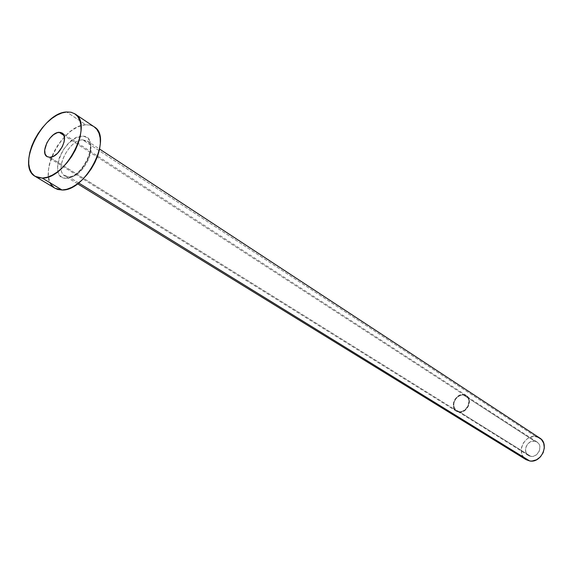 <?xml version="1.0" encoding="UTF-8"?>
<svg xmlns="http://www.w3.org/2000/svg" width="573" height="573" viewBox="0 0 573 573"><rect width="100%" height="100%" fill="white"/><g stroke="black" fill="none" stroke-linecap="round" stroke-linejoin="round"><path stroke-width="0.43" stroke-dasharray="2.87 2.15" d="M530.863 456.373C538.162 457.834 543.433 445.651 537.08 442.034L534.573 441.11L463.485 395.069L466.107 395.993C472.718 399.725 466.823 413.047 459.152 411.658L530.863 456.373L533.678 456.172L536.364 454.84L539.236 451.18L539.909 446.696L538.985 444.011L537.109 442.048L534.573 441.11L530.39 441.869L527.962 443.71L526.258 446.303L525.534 449.268L525.899 452.154L527.303 454.532L529.531 456.029L530.863 456.373L459.152 411.658L462.139 411.371L465.004 409.853L468.134 405.82L468.965 400.964L468.062 398.085L466.135 396.015L463.485 395.069L460.513 395.384L457.677 396.91L455.392 399.402L454.009 402.497L453.737 405.72L455.449 409.767L459.152 411.658L456.695 410.798C449.984 407.131 455.771 393.78 463.485 395.069L534.573 441.11C527.224 439.727 522.053 451.968 528.507 455.521L530.863 456.373M459.023 412.159C467.153 413.627 473.398 399.51 466.393 395.556L463.614 394.575L64.004 135.464L463.614 394.575C455.435 393.207 449.311 407.36 456.416 411.249L459.023 412.159L49.901 157.331L459.023 412.159L456.223 411.128L454.21 408.914L453.286 405.863L453.572 402.447L455.041 399.166L457.462 396.523L460.47 394.912L463.614 394.575L466.422 395.578L468.463 397.762L469.423 400.814L468.549 405.971L465.226 410.247L462.189 411.851L459.023 412.159M66.325 178.217C85.327 178.654 101.371 133.86 81.574 136.288L75.307 138.215L68.889 142.978L63.259 149.854L59.248 157.826L57.443 165.726L58.131 172.38L59.399 174.915L61.239 176.778L63.574 177.895L66.325 178.217L69.39 177.723L75.958 174.385L82.261 168.376L87.297 160.612L90.283 152.339L90.749 144.84L90.004 141.76L88.65 139.289L86.738 137.513L84.346 136.503L81.574 136.288C62.973 136.446 47.065 179.578 66.325 178.217M539.766 438.059L535.683 436.554L82.627 139.833L88.4 141.925C97.224 149.589 81.882 177.616 69.111 177.057L64.95 176.026C53.826 170.303 68.817 139.762 82.627 139.833L535.683 436.554C523.901 434.377 515.679 453.981 526.043 459.639M78.651 182.937L69.111 177.057L78.651 182.937M94.122 126.798L90.262 125.115L85.757 124.778L66.633 111.979L85.757 124.778C61.512 125.014 35.497 178.31 55.044 188.273M51.334 184.742L49.393 180.774L48.397 175.94L48.383 170.425L49.328 164.437L51.205 158.198L53.934 151.938L57.415 145.886L61.526 140.249L66.103 135.249L71.002 131.059L76.03 127.836L81.008 125.716L85.757 124.778L90.083 125.072L94.101 126.776M54.987 188.231L54.156 187.679M82.627 139.833L87.239 140.958C98.219 146.767 82.784 177.637 69.111 177.057L63.811 175.145C54.75 167.66 69.655 139.769 82.627 139.833M524.051 458.006L521.824 454.203L521.244 449.583L521.616 447.191L523.593 442.671L526.952 439.061L529.001 437.779L533.449 436.497L535.683 436.554M537.08 442.034L466.107 395.993M466.393 395.556L62.135 133.015M77.548 183.775L64.95 176.026L68.516 176.813C81.316 177.465 97.231 145.306 87.239 140.958L99.602 149.073M456.416 411.249L47.093 156.665M528.507 455.521L456.695 410.798"/><path stroke-width="0.86" d="M59.134 132.306L62.128 133.015C69.376 136.804 58.969 157.561 49.901 157.331L53.618 156.214L57.501 153.342L62.307 146.752L64.112 141.832L64.441 137.384L63.266 134.082L60.759 132.435L57.329 132.657L53.49 134.719L49.822 138.294L46.871 142.849L44.694 150.004L45.081 153.958L46.9 156.536L49.901 157.331L47.093 156.665C39.795 152.905 50.001 132.313 59.134 132.306L64.004 135.464L59.134 132.306M77.548 183.775L526.043 459.639L529.739 460.971L78.651 182.937L529.739 460.971C541.406 463.342 549.879 443.874 539.766 438.059L99.602 149.073M42.237 178.088L35.268 176.405C15.836 166.542 42.395 112.48 66.633 111.979L71.138 112.265L74.984 113.92C94.008 124.026 66.06 179.206 42.237 178.088L62.042 190.007L42.237 178.088L37.976 177.58L34.387 175.818L31.594 172.881L29.696 168.892L28.75 164.021L28.793 158.449L29.81 152.397L31.751 146.079L34.545 139.733L38.09 133.581L42.252 127.858L46.879 122.758L51.821 118.475L56.877 115.173L61.877 112.974L66.633 111.979L70.959 112.229L74.683 113.733L77.67 116.441L79.776 120.28L80.915 125.093L81.037 130.708L80.12 136.904L78.193 143.436L75.335 150.047L71.661 156.458L67.313 162.403L62.471 167.653L57.329 171.993L52.107 175.252L47.015 177.308L42.237 178.088M35.268 176.405L55.044 188.273L62.042 190.007C85.871 191.346 113.246 137.011 94.122 126.798L75.006 113.941M94.101 126.776L96.837 129.326L98.979 133.144L100.168 137.928L100.347 143.486L99.494 149.617L97.639 156.064L94.846 162.574L91.236 168.885L86.953 174.736L82.161 179.879L77.069 184.126L71.883 187.299L66.805 189.283L62.042 190.007L57.773 189.462L54.987 188.231M54.156 187.679L51.334 184.742M535.683 436.554L537.803 437.07L541.413 439.427L543.705 443.216L544.329 447.864L543.175 452.663L540.418 456.86L536.478 459.811L531.988 461.057L529.739 460.971L526.021 459.625M525.699 459.417L524.051 458.006"/></g></svg>
